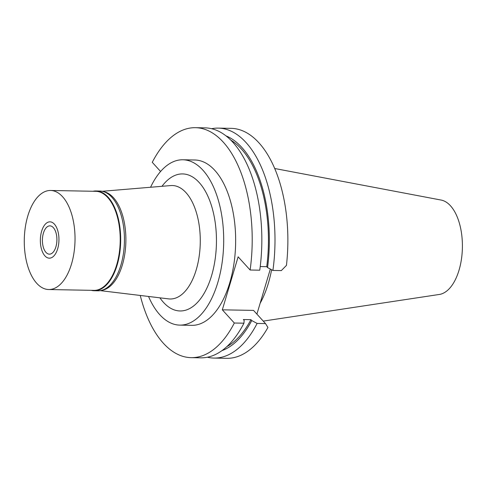 <?xml version="1.0" encoding="UTF-8"?>
<svg xmlns="http://www.w3.org/2000/svg" width="486" height="486" viewBox="0 0 486 486"><rect width="100%" height="100%" fill="white"/><g stroke="black" fill="none" stroke-linecap="round" stroke-linejoin="round"><path stroke-width="0.73" d="M263.26 321.106L439.362 294.449A47.385 24.264 -88.9 0 0 461.7 257.307A47.385 24.264 -88.9 0 0 450.479 205.791A47.385 24.264 -88.9 0 0 441.112 200.056L274.693 168.502M260.132 303.294A82.389 42.185 -88.9 0 0 271.601 269.742M226.919 346.573A107.631 55.112 -88.9 0 0 250.952 319.673L251.76 320.56L257.112 323.439A115 58.885 91.1 0 1 213.943 358.073L226.816 358.316A115 58.885 -88.9 0 0 267.944 327.461L265.52 323.597L253.528 310.396L222.327 309.819L238.128 256.821L250.12 270.022A115 58.885 91.1 0 0 223.262 142.143A115 58.885 91.1 0 0 195.427 127.684L205.056 127.867A115 58.885 -88.9 0 1 232.891 142.319A115 58.885 -88.9 0 1 259.749 270.198L250.12 270.022M256.906 314.114L270.338 269.062M272.907 270.447L281.321 270.599L286.448 265.392A115 58.885 -88.9 0 0 258.916 142.805A115 58.885 -88.9 0 0 231.081 128.347L218.214 128.11A115 58.885 91.1 0 1 246.05 142.562A115 58.885 91.1 0 1 272.907 270.447L267.555 267.567L266.747 266.674L260.223 266.553M160.587 171.485L152.264 162.318A115 58.885 91.1 0 1 195.427 127.684M222.327 309.819L234.325 323.02A115 58.885 91.1 0 1 191.156 357.653A115 58.885 91.1 0 1 163.326 343.195A115 58.885 91.1 0 1 140.247 295.458M179.808 325.116L191.757 325.341A82.681 42.337 -88.9 0 0 233.942 263.783A82.681 42.337 -88.9 0 0 214.836 170.392A82.681 42.337 -88.9 0 0 194.825 159.997L182.876 159.779A82.681 42.337 91.1 0 1 202.887 170.173A82.681 42.337 91.1 0 1 221.987 263.558A82.681 42.337 91.1 0 1 179.808 325.116A82.681 42.337 91.1 0 1 159.791 314.721A82.681 42.337 91.1 0 1 148.54 296.46M211.623 128.705A115 58.885 91.1 0 1 218.214 128.11M225.996 135.88A109.393 56.012 91.1 0 1 241.803 147.416A109.393 56.012 91.1 0 1 267.555 267.567M266.747 266.674A107.631 55.112 -88.9 0 0 241.348 148.959A107.631 55.112 -88.9 0 0 230.753 140.083M257.112 323.439L265.52 323.597M213.943 358.073A115 58.885 91.1 0 1 207.382 357.234M251.76 320.56A109.393 56.012 91.1 0 1 222.011 350.6M191.156 357.653L200.785 357.83A115 58.885 -88.9 0 0 243.948 323.196L244.16 320.42L243.352 319.527L250.952 319.673M234.325 323.02L243.948 323.196M150.569 187.256A82.681 42.337 91.1 0 1 182.876 159.779M159.912 297.833A68.538 35.095 -88.9 0 0 163.478 302.359A68.538 35.095 -88.9 0 0 211.568 275.72A68.538 35.095 -88.9 0 0 199.199 182.536A68.538 35.095 -88.9 0 0 161.978 186.308M100.31 290.634L168.642 298.884A56.741 29.057 91.1 0 0 198.883 258.175A56.741 29.057 91.1 0 0 185.998 192.656A56.741 29.057 -88.9 0 0 170.744 185.573L102.157 191.29M103.457 191.612A49.542 25.369 91.1 0 1 113.414 197.644A49.542 25.369 91.1 0 1 125.127 251.663A49.542 25.369 91.1 0 1 101.623 290.355M45.963 252.374A14.155 7.247 -88.9 0 0 49.39 254.154A14.155 7.247 -88.9 0 0 56.613 243.62A14.155 7.247 -88.9 0 0 53.339 227.63A14.155 7.247 -88.9 0 0 49.912 225.85A14.155 7.247 -88.9 0 0 42.695 236.39A14.155 7.247 -88.9 0 0 45.963 252.374M54.383 224.125A18.164 9.301 91.1 0 1 58.241 246.53A18.164 9.301 91.1 0 1 47.306 257.695A18.164 9.301 91.1 0 1 44.919 255.879A18.164 9.301 91.1 0 1 40.49 237.308A18.164 9.301 91.1 0 1 47.962 222.236A18.164 9.301 91.1 0 1 54.383 224.125A18.164 9.301 -88.9 0 0 47.962 222.236A18.164 9.301 -88.9 0 0 40.49 237.308A18.164 9.301 -88.9 0 0 44.919 255.879A18.164 9.301 -88.9 0 0 47.306 257.695A18.164 9.301 -88.9 0 0 58.241 246.53A18.164 9.301 -88.9 0 0 54.383 224.125M93.02 191.259A49.894 25.545 91.1 0 1 96.058 190.962A49.894 25.545 91.1 0 1 108.135 197.237A49.894 25.545 91.1 0 1 119.665 253.589A49.894 25.545 91.1 0 1 94.211 290.731A49.894 25.545 91.1 0 1 91.18 290.324M48.734 289.535L93.913 290.373A49.542 25.369 -88.9 0 0 119.185 253.492A49.542 25.369 -88.9 0 0 107.74 197.541A49.542 25.369 -88.9 0 0 95.748 191.314L50.574 190.476A49.542 25.369 91.1 0 1 62.56 196.702A49.542 25.369 91.1 0 1 74.006 252.653A49.542 25.369 91.1 0 1 48.734 289.535A49.542 25.369 91.1 0 1 36.742 283.308A49.542 25.369 91.1 0 1 25.296 227.357A49.542 25.369 91.1 0 1 50.574 190.476M94.211 290.731L97.959 290.804A49.894 25.545 -88.9 0 0 123.414 253.656A49.894 25.545 -88.9 0 0 111.883 197.304A49.894 25.545 -88.9 0 0 99.806 191.034L96.058 190.962"/></g></svg>

